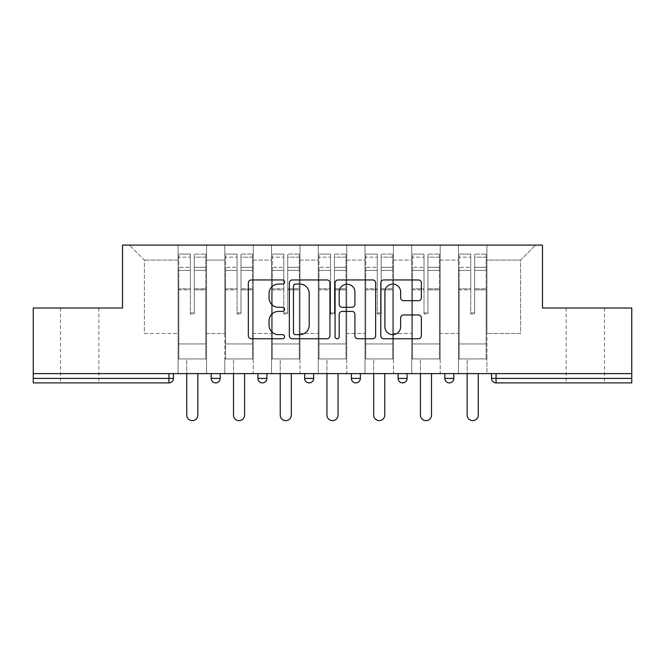 <?xml version="1.0" encoding="UTF-8"?>
<svg xmlns="http://www.w3.org/2000/svg" width="665" height="665" viewBox="0 0 665 665"><rect width="100%" height="100%" fill="white"/><g stroke="black" fill="none" stroke-linecap="round" stroke-linejoin="round"><path stroke-width="0.5" stroke-dasharray="3.33 2.49" d="M284.57 282.01A2.062 2.062 0 0 0 282.517 279.957L251.279 279.957A2.943 2.943 0 0 0 248.336 282.891L248.336 335.817A2.943 2.943 0 0 0 251.279 338.759L282.517 338.759A2.062 2.062 0 0 0 284.57 336.698A2.062 2.062 0 0 0 282.517 334.645L278.469 334.645A9.41 9.41 0 0 1 269.067 325.235L269.067 320.821A9.41 9.41 0 0 1 278.469 311.411L282.517 311.411A2.062 2.062 0 0 0 284.57 309.358A2.062 2.062 0 0 0 282.517 307.297L278.469 307.297A9.41 9.41 0 0 1 269.067 297.887L269.067 293.481A9.41 9.41 0 0 1 278.469 284.071L282.517 284.071A2.062 2.062 0 0 0 284.57 282.01M585.316 382.899L604.493 382.899L585.316 382.899M585.316 308.011L604.493 308.011L585.316 308.011M79.684 382.899L60.507 382.899L79.684 382.899M79.684 308.011L60.507 308.011L79.684 308.011M486.921 358.934L458.459 358.934L486.921 358.934L486.921 245.102L535.591 245.102L486.921 245.102L486.921 260.082L520.62 260.082L486.921 260.082L486.921 333.473L520.62 333.473L520.62 260.082L535.591 245.102L520.62 260.082L520.62 333.473L486.921 333.473L486.921 245.102L486.921 358.934L458.459 358.934L486.921 358.934L486.921 373.614L458.459 373.614L486.921 373.614L486.921 358.934M440.188 358.934L411.735 358.934L440.188 358.934L440.188 245.102L486.921 245.102L440.188 245.102L440.188 260.082L458.459 260.082L458.459 333.473L458.459 260.082L440.188 260.082L440.188 333.473L458.459 333.473L440.188 333.473L440.188 245.102L440.188 358.934L411.735 358.934L440.188 358.934L440.188 373.614L411.735 373.614L440.188 373.614L440.188 358.934M393.456 358.934L365.002 358.934L393.456 358.934L393.456 245.102L440.188 245.102L393.456 245.102L393.456 260.082L411.735 260.082L411.735 333.473L411.735 260.082L393.456 260.082L393.456 333.473L411.735 333.473L393.456 333.473L393.456 245.102L393.456 358.934L365.002 358.934L393.456 358.934L393.456 373.614L365.002 373.614L393.456 373.614L393.456 358.934M346.731 358.934L318.269 358.934L346.731 358.934L346.731 245.102L393.456 245.102L346.731 245.102L346.731 260.082L365.002 260.082L365.002 333.473L365.002 260.082L346.731 260.082L346.731 333.473L365.002 333.473L346.731 333.473L346.731 245.102L346.731 358.934L318.269 358.934L346.731 358.934L346.731 373.614L318.269 373.614L346.731 373.614L346.731 358.934M299.998 358.934L271.544 358.934L299.998 358.934L299.998 245.102L346.731 245.102L299.998 245.102L299.998 260.082L318.269 260.082L318.269 333.473L318.269 260.082L299.998 260.082L299.998 333.473L318.269 333.473L299.998 333.473L299.998 245.102L299.998 358.934L271.544 358.934L299.998 358.934L299.998 373.614L271.544 373.614L299.998 373.614L299.998 358.934M253.265 358.934L224.812 358.934L253.265 358.934L253.265 245.102L299.998 245.102L253.265 245.102L253.265 260.082L271.544 260.082L271.544 333.473L271.544 260.082L253.265 260.082L253.265 333.473L271.544 333.473L253.265 333.473L253.265 245.102L253.265 358.934L224.812 358.934L253.265 358.934L253.265 373.614L224.812 373.614L253.265 373.614L253.265 358.934M631.75 378.402L496.057 378.402L496.057 382.899A4.497 4.497 0 0 1 491.56 378.402A4.497 4.497 0 0 0 496.057 382.899L631.75 382.899L631.75 308.011L542.482 308.011L542.482 245.102L122.518 245.102L122.518 308.011L33.25 308.011L33.25 373.614L168.943 373.614L33.25 373.614L33.25 382.899L168.943 382.899L168.943 378.402L33.25 378.402M224.812 245.102L253.265 245.102L206.541 245.102L224.812 245.102L224.812 333.473L224.812 260.082L206.541 260.082L224.812 260.082L224.812 245.102L224.812 358.934L224.812 245.102M178.079 245.102L206.541 245.102L206.541 333.473L224.812 333.473L206.541 333.473L206.541 245.102L206.541 358.934L178.079 358.934L206.541 358.934L206.541 245.102L129.409 245.102L178.079 245.102L178.079 333.473L178.079 260.082L144.38 260.082L178.079 260.082L178.079 245.102L178.079 358.934L206.541 358.934L178.079 358.934L178.079 245.102M458.459 260.082L458.459 245.102L458.459 260.082M411.735 260.082L411.735 245.102L411.735 260.082M365.002 260.082L365.002 245.102L365.002 260.082M318.269 260.082L318.269 245.102L318.269 260.082M271.544 260.082L271.544 245.102L271.544 260.082M144.38 333.473L178.079 333.473L144.38 333.473L144.38 260.082L129.409 245.102L144.38 260.082L144.38 333.473M631.75 373.614L33.25 373.614M178.079 373.614L178.079 358.934L178.079 373.614L206.541 373.614L206.541 358.934L206.541 373.614L178.079 373.614M168.943 373.614L173.44 373.614L168.943 373.614L168.943 378.402L173.44 378.402M444.835 373.614L453.821 373.614L444.835 373.614L444.835 378.402L453.821 378.402L453.821 373.614M398.102 373.614L407.088 373.614L398.102 373.614M351.369 373.614L360.355 373.614L351.369 373.614L351.369 378.402L360.355 378.402M304.645 373.614L313.631 373.614L304.645 373.614M257.912 373.614L266.898 373.614L257.912 373.614M211.179 373.614L220.165 373.614L211.179 373.614M224.812 373.614L224.812 358.934L224.812 373.614M271.544 373.614L271.544 245.102L271.544 373.614M318.269 373.614L318.269 245.102L318.269 373.614M365.002 373.614L365.002 245.102L365.002 373.614M411.735 373.614L411.735 245.102L411.735 373.614M458.459 373.614L458.459 245.102L458.459 373.614M449.324 382.899A4.497 4.497 0 0 0 453.821 378.402M329.923 335.817L329.923 282.891A2.943 2.943 0 0 0 326.989 279.957L292.292 279.957A2.943 2.943 0 0 0 289.35 282.891L289.35 335.817A2.943 2.943 0 0 0 292.292 338.759L326.989 338.759A2.943 2.943 0 0 0 329.923 335.817M295.526 284.071A2.062 2.062 0 0 0 293.465 286.125L293.465 332.583A2.062 2.062 0 0 0 295.526 334.645L299.79 334.645A9.41 9.41 0 0 0 309.2 325.235L309.2 293.481A9.41 9.41 0 0 0 299.79 284.071L295.526 284.071M338.011 279.957L372.708 279.957A2.943 2.943 0 0 1 375.65 282.891L375.65 335.817A2.943 2.943 0 0 1 372.708 338.759L357.861 338.759A2.943 2.943 0 0 1 354.919 335.817L354.919 314.354A2.943 2.943 0 0 0 351.976 311.411L342.126 311.411A2.943 2.943 0 0 0 339.192 314.354L339.192 336.698A2.062 2.062 0 0 1 337.13 338.759A2.062 2.062 0 0 1 335.077 336.698L335.077 282.891A2.943 2.943 0 0 1 338.011 279.957M354.919 292.085A7.864 7.864 0 0 0 347.055 284.221A7.864 7.864 0 0 0 339.192 292.085L339.192 304.362A2.943 2.943 0 0 0 342.126 307.297L351.976 307.297A2.943 2.943 0 0 0 354.919 304.362L354.919 292.085M403.58 300.68L418.426 300.68A2.943 2.943 0 0 0 421.369 297.745L421.369 282.891A2.943 2.943 0 0 0 418.426 279.957L383.738 279.957A2.943 2.943 0 0 0 380.796 282.891L380.796 335.817A2.943 2.943 0 0 0 383.738 338.759L418.426 338.759A2.943 2.943 0 0 0 421.369 335.817L421.369 317.887A2.943 2.943 0 0 0 418.426 314.944L403.58 314.944A2.943 2.943 0 0 0 400.638 317.887L400.638 326.781A7.864 7.864 0 0 1 392.774 334.645A7.864 7.864 0 0 1 384.91 326.781L384.91 291.935A7.864 7.864 0 0 1 392.774 284.071A7.864 7.864 0 0 1 400.638 291.935L400.638 297.745A2.943 2.943 0 0 0 403.58 300.68M194.255 289.824L194.255 257.147L205.793 257.147L205.793 254.088L205.793 270.381L205.793 257.147L194.255 257.147L194.255 254.088L205.793 254.088L194.255 254.088L194.255 289.824L205.793 289.824L205.793 267.322L205.793 343.955L205.793 288.768L205.793 343.955L178.835 343.955L178.835 257.147L190.365 257.147L190.365 289.824L190.365 254.088L178.835 254.088L190.365 254.088L190.365 312.941L194.255 312.941L194.255 254.088L194.255 288.768L205.793 288.768L194.255 288.768L194.255 312.941L190.365 312.941L190.365 257.147L178.835 257.147L178.835 254.088L178.835 270.381L190.365 270.381L178.835 270.381L178.835 284.046L178.835 267.322L190.365 267.322L178.835 267.322L178.835 289.824L178.835 284.046L178.835 288.768L190.365 288.768L178.835 288.768L178.835 343.955L178.835 289.824L190.365 289.824L190.365 313.996L194.255 313.996L194.255 289.824L205.793 289.824L205.793 358.934L178.835 358.934L205.793 358.934L205.793 343.955L178.835 343.955L205.793 343.955L178.835 343.955L178.835 289.824L190.365 289.824L190.365 313.996L194.255 313.996L194.255 289.824M197.854 373.614L197.854 415.101A5.544 5.544 0 0 1 192.31 420.637A5.544 5.544 0 0 1 186.765 415.101L186.765 358.934L197.854 358.934L186.765 358.934L186.765 373.614M178.835 343.955L178.835 358.934L178.835 343.955M194.255 313.996L194.255 312.941L194.255 313.996M190.365 313.996L190.365 312.941L190.365 313.996M240.988 289.824L240.988 257.147L252.517 257.147L252.517 254.088L252.517 270.381L252.517 257.147L240.988 257.147L240.988 254.088L252.517 254.088L240.988 254.088L240.988 289.824L252.517 289.824L252.517 267.322L252.517 343.955L252.517 288.768L252.517 343.955L225.56 343.955L225.56 257.147L237.097 257.147L237.097 289.824L237.097 254.088L225.56 254.088L237.097 254.088L237.097 312.941L240.988 312.941L240.988 254.088L240.988 288.768L252.517 288.768L240.988 288.768L240.988 312.941L237.097 312.941L237.097 257.147L225.56 257.147L225.56 254.088L225.56 270.381L237.097 270.381L225.56 270.381L225.56 284.046L225.56 267.322L237.097 267.322L225.56 267.322L225.56 289.824L225.56 284.046L225.56 288.768L237.097 288.768L225.56 288.768L225.56 343.955L225.56 289.824L237.097 289.824L237.097 313.996L240.988 313.996L240.988 289.824L252.517 289.824L252.517 358.934L225.56 358.934L252.517 358.934L252.517 343.955L225.56 343.955L252.517 343.955L225.56 343.955L225.56 289.824L237.097 289.824L237.097 313.996L240.988 313.996L240.988 289.824M244.579 373.614L244.579 415.101A5.544 5.544 0 0 1 239.043 420.637A5.544 5.544 0 0 1 233.498 415.101L233.498 358.934L244.579 358.934L233.498 358.934L233.498 373.614M225.56 343.955L225.56 358.934L225.56 343.955M240.988 313.996L240.988 312.941L240.988 313.996M237.097 313.996L237.097 312.941L237.097 313.996M287.721 289.824L287.721 257.147L299.25 257.147L299.25 254.088L299.25 270.381L299.25 257.147L287.721 257.147L287.721 254.088L299.25 254.088L287.721 254.088L287.721 289.824L299.25 289.824L299.25 267.322L299.25 343.955L299.25 288.768L299.25 343.955L272.293 343.955L272.293 257.147L283.822 257.147L283.822 289.824L283.822 254.088L272.293 254.088L283.822 254.088L283.822 312.941L287.721 312.941L287.721 254.088L287.721 288.768L299.25 288.768L287.721 288.768L287.721 312.941L283.822 312.941L283.822 257.147L272.293 257.147L272.293 254.088L272.293 270.381L283.822 270.381L272.293 270.381L272.293 284.046L272.293 267.322L283.822 267.322L272.293 267.322L272.293 289.824L272.293 284.046L272.293 288.768L283.822 288.768L272.293 288.768L272.293 343.955L272.293 289.824L283.822 289.824L283.822 313.996L287.721 313.996L287.721 289.824L299.25 289.824L299.25 358.934L272.293 358.934L299.25 358.934L299.25 343.955L272.293 343.955L299.25 343.955L272.293 343.955L272.293 289.824L283.822 289.824L283.822 313.996L287.721 313.996L287.721 289.824M291.312 373.614L291.312 415.101A5.544 5.544 0 0 1 285.767 420.637A5.544 5.544 0 0 1 280.231 415.101L280.231 358.934L291.312 358.934L280.231 358.934L280.231 373.614M272.293 343.955L272.293 358.934L272.293 343.955M287.721 313.996L287.721 312.941L287.721 313.996M283.822 313.996L283.822 312.941L283.822 313.996M334.445 289.824L334.445 257.147L345.983 257.147L345.983 254.088L345.983 270.381L345.983 257.147L334.445 257.147L334.445 254.088L345.983 254.088L334.445 254.088L334.445 289.824L345.983 289.824L345.983 267.322L345.983 343.955L345.983 288.768L345.983 343.955L319.017 343.955L319.017 257.147L330.555 257.147L330.555 289.824L330.555 254.088L319.017 254.088L330.555 254.088L330.555 312.941L334.445 312.941L334.445 254.088L334.445 288.768L345.983 288.768L334.445 288.768L334.445 312.941L330.555 312.941L330.555 257.147L319.017 257.147L319.017 254.088L319.017 270.381L330.555 270.381L319.017 270.381L319.017 284.046L319.017 267.322L330.555 267.322L319.017 267.322L319.017 289.824L319.017 284.046L319.017 288.768L330.555 288.768L319.017 288.768L319.017 343.955L319.017 289.824L330.555 289.824L330.555 313.996L334.445 313.996L334.445 289.824L345.983 289.824L345.983 358.934L319.017 358.934L345.983 358.934L345.983 343.955L319.017 343.955L345.983 343.955L319.017 343.955L319.017 289.824L330.555 289.824L330.555 313.996L334.445 313.996L334.445 289.824M338.044 373.614L338.044 415.101A5.544 5.544 0 0 1 332.5 420.637A5.544 5.544 0 0 1 326.956 415.101L326.956 358.934L338.044 358.934L326.956 358.934L326.956 373.614M319.017 343.955L319.017 358.934L319.017 343.955M334.445 313.996L334.445 312.941L334.445 313.996M330.555 313.996L330.555 312.941L330.555 313.996M381.178 289.824L381.178 257.147L392.707 257.147L392.707 254.088L392.707 270.381L392.707 257.147L381.178 257.147L381.178 254.088L392.707 254.088L381.178 254.088L381.178 289.824L392.707 289.824L392.707 267.322L392.707 343.955L392.707 288.768L392.707 343.955L365.75 343.955L365.75 257.147L377.279 257.147L377.279 289.824L377.279 254.088L365.75 254.088L377.279 254.088L377.279 312.941L381.178 312.941L381.178 254.088L381.178 288.768L392.707 288.768L381.178 288.768L381.178 312.941L377.279 312.941L377.279 257.147L365.75 257.147L365.75 254.088L365.75 270.381L377.279 270.381L365.75 270.381L365.75 284.046L365.75 267.322L377.279 267.322L365.75 267.322L365.75 289.824L365.75 284.046L365.75 288.768L377.279 288.768L365.75 288.768L365.75 343.955L365.75 289.824L377.279 289.824L377.279 313.996L381.178 313.996L381.178 289.824L392.707 289.824L392.707 358.934L365.75 358.934L392.707 358.934L392.707 343.955L365.75 343.955L392.707 343.955L365.75 343.955L365.75 289.824L377.279 289.824L377.279 313.996L381.178 313.996L381.178 289.824M384.769 373.614L384.769 415.101A5.544 5.544 0 0 1 379.233 420.637A5.544 5.544 0 0 1 373.688 415.101L373.688 358.934L384.769 358.934L373.688 358.934L373.688 373.614M365.75 343.955L365.75 358.934L365.75 343.955M381.178 313.996L381.178 312.941L381.178 313.996M377.279 313.996L377.279 312.941L377.279 313.996M427.903 289.824L427.903 257.147L439.44 257.147L439.44 254.088L439.44 270.381L439.44 257.147L427.903 257.147L427.903 254.088L439.44 254.088L427.903 254.088L427.903 289.824L439.44 289.824L439.44 267.322L439.44 343.955L439.44 288.768L439.44 343.955L412.483 343.955L412.483 257.147L424.012 257.147L424.012 289.824L424.012 254.088L412.483 254.088L424.012 254.088L424.012 312.941L427.903 312.941L427.903 254.088L427.903 288.768L439.44 288.768L427.903 288.768L427.903 312.941L424.012 312.941L424.012 257.147L412.483 257.147L412.483 254.088L412.483 270.381L424.012 270.381L412.483 270.381L412.483 284.046L412.483 267.322L424.012 267.322L412.483 267.322L412.483 289.824L412.483 284.046L412.483 288.768L424.012 288.768L412.483 288.768L412.483 343.955L412.483 289.824L424.012 289.824L424.012 313.996L427.903 313.996L427.903 289.824L439.44 289.824L439.44 358.934L412.483 358.934L439.44 358.934L439.44 343.955L412.483 343.955L439.44 343.955L412.483 343.955L412.483 289.824L424.012 289.824L424.012 313.996L427.903 313.996L427.903 289.824M431.502 373.614L431.502 415.101A5.544 5.544 0 0 1 425.957 420.637A5.544 5.544 0 0 1 420.421 415.101L420.421 358.934L431.502 358.934L420.421 358.934L420.421 373.614M412.483 343.955L412.483 358.934L412.483 343.955M427.903 313.996L427.903 312.941L427.903 313.996M424.012 313.996L424.012 312.941L424.012 313.996M474.635 289.824L474.635 257.147L486.165 257.147L486.165 254.088L486.165 270.381L486.165 257.147L474.635 257.147L474.635 254.088L486.165 254.088L474.635 254.088L474.635 289.824L486.165 289.824L486.165 267.322L486.165 343.955L486.165 288.768L486.165 343.955L459.207 343.955L459.207 257.147L470.745 257.147L470.745 289.824L470.745 254.088L459.207 254.088L470.745 254.088L470.745 312.941L474.635 312.941L474.635 254.088L474.635 288.768L486.165 288.768L474.635 288.768L474.635 312.941L470.745 312.941L470.745 257.147L459.207 257.147L459.207 254.088L459.207 270.381L470.745 270.381L459.207 270.381L459.207 284.046L459.207 267.322L470.745 267.322L459.207 267.322L459.207 289.824L459.207 284.046L459.207 288.768L470.745 288.768L459.207 288.768L459.207 343.955L459.207 289.824L470.745 289.824L470.745 313.996L474.635 313.996L474.635 289.824L486.165 289.824L486.165 358.934L459.207 358.934L486.165 358.934L486.165 343.955L459.207 343.955L486.165 343.955L459.207 343.955L459.207 289.824L470.745 289.824L470.745 313.996L474.635 313.996L474.635 289.824M478.235 373.614L478.235 415.101A5.544 5.544 0 0 1 472.69 420.637A5.544 5.544 0 0 1 467.146 415.101L467.146 358.934L478.235 358.934L467.146 358.934L467.146 373.614M459.207 343.955L459.207 358.934L459.207 343.955M474.635 313.996L474.635 312.941L474.635 313.996M470.745 313.996L470.745 312.941L470.745 313.996M491.56 378.402L496.057 378.402L496.057 373.614M220.165 378.402L211.179 378.402M266.898 378.402L257.912 378.402M313.631 378.402L304.645 378.402M407.088 378.402L398.102 378.402M194.255 270.381L205.793 270.381L194.255 270.381M194.255 267.322L205.793 267.322L194.255 267.322M240.988 270.381L252.517 270.381L240.988 270.381M240.988 267.322L252.517 267.322L240.988 267.322M287.721 270.381L299.25 270.381L287.721 270.381M287.721 267.322L299.25 267.322L287.721 267.322M334.445 270.381L345.983 270.381L334.445 270.381M334.445 267.322L345.983 267.322L334.445 267.322M381.178 270.381L392.707 270.381L381.178 270.381M381.178 267.322L392.707 267.322L381.178 267.322M427.903 270.381L439.44 270.381L427.903 270.381M427.903 267.322L439.44 267.322L427.903 267.322M474.635 270.381L486.165 270.381L474.635 270.381M474.635 267.322L486.165 267.322L474.635 267.322M566.148 308.011L566.148 382.899M60.507 308.011L60.507 382.899M98.852 308.011L98.852 382.899M604.493 308.011L604.493 382.899"/><path stroke-width="1" d="M284.57 282.01A2.062 2.062 0 0 0 282.517 279.957L251.279 279.957A2.943 2.943 0 0 0 248.336 282.891L248.336 335.817A2.943 2.943 0 0 0 251.279 338.759L282.517 338.759A2.062 2.062 0 0 0 284.57 336.698A2.062 2.062 0 0 0 282.517 334.645L278.469 334.645A9.41 9.41 0 0 1 269.067 325.235L269.067 320.821A9.41 9.41 0 0 1 278.469 311.411L282.517 311.411A2.062 2.062 0 0 0 284.57 309.358A2.062 2.062 0 0 0 282.517 307.297L278.469 307.297A9.41 9.41 0 0 1 269.067 297.887L269.067 293.481A9.41 9.41 0 0 1 278.469 284.071L282.517 284.071A2.062 2.062 0 0 0 284.57 282.01M418.426 300.68A2.943 2.943 0 0 0 421.369 297.745L421.369 282.891A2.943 2.943 0 0 0 418.426 279.957L383.738 279.957A2.943 2.943 0 0 0 380.796 282.891L380.796 335.817A2.943 2.943 0 0 0 383.738 338.759L418.426 338.759A2.943 2.943 0 0 0 421.369 335.817L421.369 317.887A2.943 2.943 0 0 0 418.426 314.944L403.58 314.944A2.943 2.943 0 0 0 400.638 317.887L400.638 326.781A7.864 7.864 0 0 1 392.774 334.645A7.864 7.864 0 0 1 384.91 326.781L384.91 291.935A7.864 7.864 0 0 1 392.774 284.071A7.864 7.864 0 0 1 400.638 291.935L400.638 297.745A2.943 2.943 0 0 0 403.58 300.68L418.426 300.68M33.25 373.614L33.25 308.011L122.518 308.011L122.518 245.102L542.482 245.102L542.482 308.011L631.75 308.011L631.75 373.614L33.25 373.614L33.25 378.402L168.943 378.402L168.943 373.614M329.923 282.891A2.943 2.943 0 0 0 326.989 279.957L292.292 279.957A2.943 2.943 0 0 0 289.35 282.891L289.35 335.817A2.943 2.943 0 0 0 292.292 338.759L326.989 338.759A2.943 2.943 0 0 0 329.923 335.817L329.923 282.891M338.011 279.957L372.708 279.957A2.943 2.943 0 0 1 375.65 282.891L375.65 335.817A2.943 2.943 0 0 1 372.708 338.759L357.861 338.759A2.943 2.943 0 0 1 354.919 335.817L354.919 314.354A2.943 2.943 0 0 0 351.976 311.411L342.126 311.411A2.943 2.943 0 0 0 339.192 314.354L339.192 336.698A2.062 2.062 0 0 1 337.13 338.759A2.062 2.062 0 0 1 335.077 336.698L335.077 282.891A2.943 2.943 0 0 1 338.011 279.957M168.943 382.899A4.497 4.497 0 0 0 173.44 378.402L168.943 378.402L168.943 382.899A4.497 4.497 0 0 0 173.44 378.402L173.44 373.614L173.44 378.402A4.497 4.497 0 0 1 168.943 382.899L33.25 382.899L33.25 378.402M631.75 373.614L631.75 382.899L496.057 382.899A4.497 4.497 0 0 1 491.56 378.402L491.56 373.614L491.56 378.402L631.75 378.402M211.179 373.614L211.179 378.402L211.179 373.614M215.676 382.899A4.497 4.497 0 0 1 211.179 378.402A4.497 4.497 0 0 0 215.676 382.899A4.497 4.497 0 0 0 220.165 378.402L220.165 373.614L220.165 378.402A4.497 4.497 0 0 1 215.676 382.899A4.497 4.497 0 0 1 211.179 378.402L220.165 378.402A4.497 4.497 0 0 1 215.676 382.899M257.912 373.614L257.912 378.402L257.912 373.614M266.898 373.614L266.898 378.402L266.898 373.614M304.645 373.614L304.645 378.402L304.645 373.614M313.631 373.614L313.631 378.402L313.631 373.614M351.369 378.402A4.497 4.497 0 0 0 355.866 382.899A4.497 4.497 0 0 0 360.355 378.402A4.497 4.497 0 0 1 355.866 382.899A4.497 4.497 0 0 0 360.355 378.402L360.355 373.614L360.355 378.402L351.369 378.402A4.497 4.497 0 0 0 355.866 382.899A4.497 4.497 0 0 1 351.369 378.402L351.369 373.614M398.102 373.614L398.102 378.402L398.102 373.614M407.088 373.614L407.088 378.402L407.088 373.614M453.821 373.614L453.821 378.402L444.835 378.402A4.497 4.497 0 0 0 449.324 382.899A4.497 4.497 0 0 1 444.835 378.402L444.835 373.614M262.409 382.899A4.497 4.497 0 0 1 257.912 378.402A4.497 4.497 0 0 0 262.409 382.899A4.497 4.497 0 0 0 266.898 378.402A4.497 4.497 0 0 1 262.409 382.899A4.497 4.497 0 0 1 257.912 378.402L266.898 378.402A4.497 4.497 0 0 1 262.409 382.899M309.134 382.899A4.497 4.497 0 0 1 304.645 378.402A4.497 4.497 0 0 0 309.134 382.899A4.497 4.497 0 0 0 313.631 378.402A4.497 4.497 0 0 1 309.134 382.899A4.497 4.497 0 0 1 304.645 378.402L313.631 378.402A4.497 4.497 0 0 1 309.134 382.899M402.591 382.899A4.497 4.497 0 0 1 398.102 378.402A4.497 4.497 0 0 0 402.591 382.899A4.497 4.497 0 0 0 407.088 378.402A4.497 4.497 0 0 1 402.591 382.899A4.497 4.497 0 0 1 398.102 378.402L407.088 378.402A4.497 4.497 0 0 1 402.591 382.899M449.324 382.899A4.497 4.497 0 0 0 453.821 378.402A4.497 4.497 0 0 1 449.324 382.899A4.497 4.497 0 0 1 444.835 378.402M295.526 284.071A2.062 2.062 0 0 0 293.465 286.125L293.465 332.583A2.062 2.062 0 0 0 295.526 334.645L299.79 334.645A9.41 9.41 0 0 0 309.2 325.235L309.2 293.481A9.41 9.41 0 0 0 299.79 284.071L295.526 284.071M354.919 292.085A7.864 7.864 0 0 0 347.055 284.221A7.864 7.864 0 0 0 339.192 292.085L339.192 304.362A2.943 2.943 0 0 0 342.126 307.297L351.976 307.297A2.943 2.943 0 0 0 354.919 304.362L354.919 292.085M186.765 373.614L186.765 415.101A5.544 5.544 0 0 0 192.31 420.637A5.544 5.544 0 0 0 197.854 415.101L197.854 373.614M233.498 373.614L233.498 415.101A5.544 5.544 0 0 0 239.043 420.637A5.544 5.544 0 0 0 244.579 415.101L244.579 373.614M280.231 373.614L280.231 415.101A5.544 5.544 0 0 0 285.767 420.637A5.544 5.544 0 0 0 291.312 415.101L291.312 373.614M326.956 373.614L326.956 415.101A5.544 5.544 0 0 0 332.5 420.637A5.544 5.544 0 0 0 338.044 415.101L338.044 373.614M373.688 373.614L373.688 415.101A5.544 5.544 0 0 0 379.233 420.637A5.544 5.544 0 0 0 384.769 415.101L384.769 373.614M420.421 373.614L420.421 415.101A5.544 5.544 0 0 0 425.957 420.637A5.544 5.544 0 0 0 431.502 415.101L431.502 373.614M467.146 373.614L467.146 415.101A5.544 5.544 0 0 0 472.69 420.637A5.544 5.544 0 0 0 478.235 415.101L478.235 373.614M496.057 373.614L496.057 382.899"/></g></svg>
